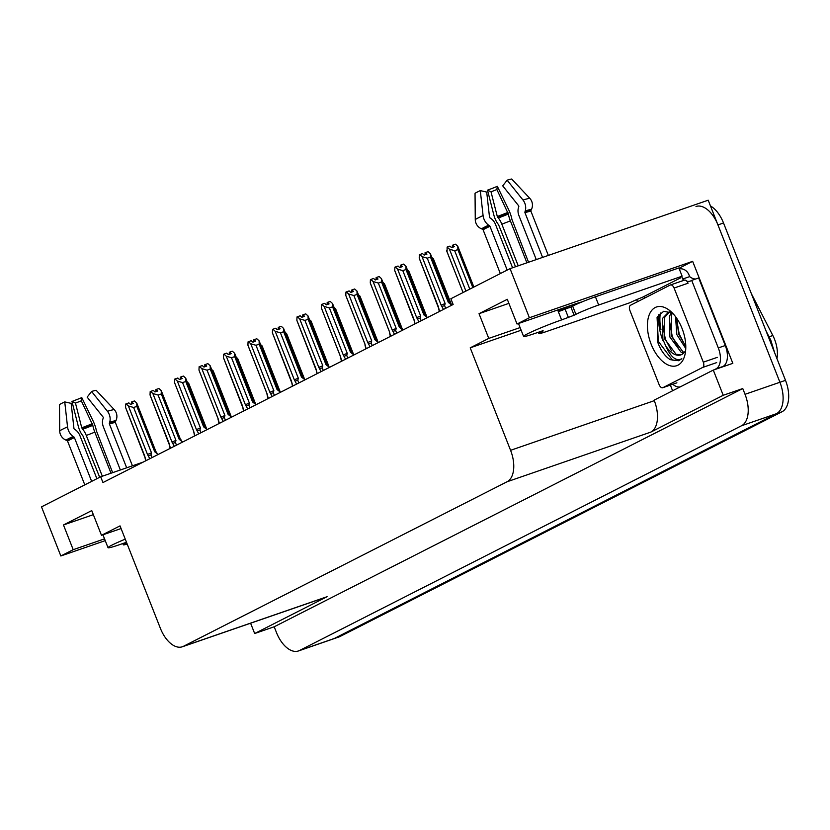 <?xml version="1.0" encoding="UTF-8"?>
<svg xmlns="http://www.w3.org/2000/svg" width="830" height="830" viewBox="0 0 830 830"><rect width="100%" height="100%" fill="white"/><g stroke="black" fill="none" stroke-linecap="round" stroke-linejoin="round"><path stroke-width="1.25" d="M581.975 301.913A28.386 1.816 158.5 0 0 572.565 304.849L517.028 324.022L529.395 317.734L510.056 268.64L708.198 200.196L779.92 382.257A26.612 14.764 70.9 0 1 776.403 413.714L334.345 638.467A26.612 14.764 70.9 0 1 333.297 638.913A26.612 14.764 70.9 0 0 334.345 638.467L776.403 413.714A26.612 14.764 70.9 0 0 779.92 382.257L717.94 224.909A26.612 14.764 70.9 0 0 695.997 206.494M143.144 462.113L100.689 476.783L41.5 506.871L60.839 555.976L105.244 540.641M679.002 268.287L692.656 261.346L732.828 363.333L713.292 370.087L654.102 400.174L654.299 400.672A26.612 14.764 -109.1 0 1 650.782 432.119L723.221 395.288L713.292 370.087M672.601 390.774L670.36 385.089M637.513 301.695L636.693 299.63M121.076 528.544L101.478 535.309L120.028 525.878L160.398 628.362A26.612 14.764 -109.1 0 0 182.341 646.778L326.065 597.144A26.612 14.764 -109.1 0 0 327.103 596.697L254.665 633.529L274.201 626.775L742.757 388.544L745.029 394.312A26.612 14.764 70.9 0 1 741.512 425.759L299.464 650.523A26.612 14.764 70.9 0 1 298.416 650.969A26.612 14.764 70.9 0 1 276.473 632.543L274.201 626.775M250.598 623.206L254.665 633.529M529.395 317.734L692.656 261.346M723.221 395.288L742.757 388.544M510.056 268.64L450.866 298.738L453.139 304.496L102.962 482.552L100.689 476.783M182.341 646.778A26.612 14.764 -109.1 0 0 183.388 646.342L507.068 481.763A26.612 14.764 -109.1 0 0 510.575 450.317L470.216 347.832L521.147 330.236M470.216 347.832L488.766 338.401L520.099 327.58M60.839 555.976L73.206 549.688L104.539 538.857M517.028 324.022L507.296 299.308L479.024 313.688L488.766 338.401M101.478 535.309L91.746 510.595L63.474 524.975L73.206 549.688M751.358 293.654L772.834 335.507A23.956 13.29 70.9 0 1 776.953 358.643M63.474 524.975L93.344 514.652M479.024 313.688L508.894 303.365M710.459 205.923A26.612 14.764 70.9 0 1 723.521 222.99L785.502 380.337A26.612 14.764 70.9 0 1 781.985 411.784L339.927 636.548A26.612 14.764 70.9 0 1 338.879 636.984L298.416 650.969M472.82 287.574L457.87 249.612L454.664 250.722L449.435 249.197L447.121 247.081L449.912 246.116L451.562 247.62L454.352 246.655L452.703 245.151L455.494 244.186L457.807 246.303L473.878 287.035M454.664 250.722L469.79 289.11M449.435 249.197L465.931 291.081M447.121 247.081L447.069 251.801M446.81 251.251L463.078 292.523L446.602 250.629M457.807 246.303L457.87 249.612M453.139 247.081L452.433 245.286L452.246 247.382M453.325 247.018L452.609 245.203M439.568 311.395L438.313 306.602L419.212 258.099L419.368 254.727L422.512 253.586L424.161 255.09L426.952 254.125L425.302 252.621L424.856 254.852M425.738 254.54L425.033 252.756M425.302 252.621L428.093 251.656L430.407 253.773L449.528 302.213L448.345 302.442L430.48 257.082L427.274 258.192L445.139 303.552L441.145 305.16L443.459 309.424M425.209 252.662L425.925 254.478M438.313 306.664L439.298 311.541M419.212 258.099L419.669 259.271M445.139 303.552L444.621 305.648L442.245 306.343M427.274 258.192L422.034 256.657L441.145 305.16M419.721 254.551L422.034 256.657M430.407 253.773L430.48 257.082M450.431 303.23L449.518 302.265L450.431 303.24M451.821 305.17L448.345 302.442M431.88 257.414L433.571 259.271L451.281 304.226M433.333 258.742L433.405 262.062M407.406 269.854L409.097 271.711L426.807 316.666M408.858 271.182L408.931 274.502M382.931 282.293L384.632 284.151L402.343 329.105M384.394 283.621L384.456 286.941M415.104 323.845L413.848 319.042L394.738 270.538L394.893 267.177L398.047 266.025L399.697 267.53L402.488 266.565L400.838 265.06L400.382 267.291M401.274 266.99L400.568 265.195M400.838 265.06L403.629 264.096L405.943 266.212L425.053 314.653L423.871 314.881L406.005 269.522L402.799 270.632L420.665 315.991L416.67 317.6L418.984 321.864M400.745 265.112L401.461 266.918M413.848 319.104L414.834 323.98M394.738 270.538L395.205 271.711M420.665 315.991L420.146 318.098L417.77 318.782M402.799 270.632L397.57 269.107L416.67 317.6M395.256 266.99L397.57 269.107M405.943 266.212L406.005 269.522M425.043 314.715L425.956 315.68L425.043 314.715M427.346 317.61L423.871 314.881M376.281 277.573L375.907 279.741M376.799 279.43L376.094 277.635M390.629 336.285L389.374 331.481L370.273 282.978L370.419 279.617L373.573 278.465L375.222 279.969L378.013 279.015L376.364 277.5L376.986 279.368M376.364 277.5L379.154 276.535L381.468 278.652L400.589 327.103L399.406 327.331L381.541 281.972L378.335 283.072L396.201 328.431L392.206 330.05L394.52 334.303M389.384 332.322L390.359 336.42M370.273 282.978L370.73 284.161M396.201 328.431L395.671 330.537L393.306 331.222M378.335 283.072L373.095 281.546L392.206 330.05M370.782 279.43L373.095 281.546M381.468 278.652L381.541 281.972M400.568 327.155L401.492 328.12L400.568 327.155M402.882 330.05L399.406 327.331M351.816 290.012L351.443 292.181M352.335 291.87L351.63 290.085M366.155 348.725L364.899 343.921L345.799 295.418L345.954 292.056L349.108 290.905L350.758 292.419L353.549 291.455L351.899 289.94L352.522 291.807M351.899 289.94L354.69 288.985L356.993 291.091L376.115 339.543L374.932 339.771L357.066 294.411L353.86 295.522L371.726 340.871L367.732 342.489L370.045 346.753M364.91 344.761L365.895 348.859M345.799 295.418L346.266 296.601M371.726 340.871L371.207 342.977L368.831 343.662M353.86 295.522L348.621 293.986L367.732 342.489M346.318 291.87L348.621 293.986M356.993 291.091L357.066 294.411M376.104 339.595L377.017 340.559L376.104 339.595M378.407 342.5L374.932 339.771M327.342 302.462L326.968 304.62M327.86 304.309L327.155 302.525M341.69 361.164L340.435 356.361L321.324 307.868L321.48 304.496L324.634 303.355L326.283 304.859L329.074 303.894L327.425 302.39L328.047 304.247M327.425 302.39L330.216 301.425L332.529 303.531L351.64 351.982L350.468 352.211L332.591 306.851L329.386 307.961L347.262 353.321L343.257 354.929L345.571 359.193M340.435 356.423L341.421 361.299M321.324 307.868L321.791 309.04M347.262 353.321L346.733 355.416L344.357 356.112M329.386 307.961L324.157 306.426L343.257 354.929M321.843 304.309L324.157 306.426M332.529 303.531L332.591 306.851M351.63 352.034L352.553 353.009L351.63 352.034M353.943 354.939L350.468 352.211M84.795 484.865L67.552 441.083A0.892 0.84 57.9 0 0 67.043 440.574L65.954 440.118A9.763 9.223 -122.1 0 1 59.708 430.822L59.49 404.584A20.408 1.307 158.5 0 1 61.576 403.432A20.408 1.307 158.5 0 1 64.75 401.907L67.531 426.848A9.763 6.422 65.3 0 0 73.123 436.476L73.984 437.047A0.892 0.581 -114.7 0 1 74.41 437.597L91.653 481.379M96.892 478.713L80.002 435.854A9.763 6.422 65.3 0 0 75.302 429.743L74.441 429.172A0.892 0.581 -114.7 0 1 73.932 428.301L71.152 403.359L64.75 401.907M125.257 539.147A26.612 1.702 158.5 0 0 111.853 545.165A26.612 1.702 158.5 0 0 108.025 547.696A26.612 1.702 158.5 0 0 119.53 544.677L126.492 542.27M102.329 476.213L86.279 435.449A9.763 3.133 -110.3 0 0 82.72 429.266L81.745 427.803L75.457 403.079L71.961 401.45L78.259 426.163A9.763 3.133 -110.3 0 0 82.948 435.843L99.683 477.292M112.641 472.654L96.332 430.635A9.763 1.899 67.8 0 0 92.867 420.478L81.786 397.622L81.309 400.807L92.825 425.344A9.763 1.899 67.8 0 0 94.817 432.129L111.002 473.214M126.679 467.809L109.415 423.985A0.892 0.664 72.7 0 1 109.373 423.279L109.695 422.242A9.763 7.325 -107.3 0 0 107.444 411.317L91.591 391.47A20.408 1.307 158.5 0 1 96.156 390.318L114.229 409.615A9.763 9.555 86.3 0 1 115.92 420.686L115.391 421.764A0.892 0.872 -93.7 0 0 115.37 422.48L132.437 465.817M91.591 391.47L87.16 397.134L103.024 416.982A0.892 0.664 72.7 0 1 103.221 417.978L102.91 419.005A9.763 7.325 -107.3 0 0 103.345 426.776L120.36 469.988M75.457 403.079A12.17 0.778 158.5 0 0 81.309 400.807M71.961 401.45A20.408 1.307 158.5 0 0 81.786 397.622M127.187 544.055A17.741 1.131 -21.5 0 1 123.328 544.812A17.741 1.131 -21.5 0 1 125.88 543.131L126.668 542.737M500.345 273.578L483.102 229.806A0.892 0.84 57.9 0 0 482.604 229.288L481.514 228.831A9.763 9.223 -122.1 0 1 475.268 219.545L475.04 193.297A20.408 1.307 158.5 0 1 477.126 192.145A20.408 1.307 158.5 0 1 480.3 190.62L483.081 215.561A9.763 6.422 65.3 0 0 488.673 225.189L489.534 225.76A0.892 0.581 -114.7 0 1 489.959 226.31L507.203 270.092M512.577 267.768L495.562 224.567A9.763 6.422 65.3 0 0 490.852 218.456L490.001 217.885A0.892 0.581 -114.7 0 1 489.493 217.014L486.702 192.072L480.3 190.62M569.287 307.723A26.612 1.702 -21.5 0 0 558.019 310.856L558.341 311.675L570.874 306.986L574.121 315.224L561.588 319.913A26.612 1.702 158.5 0 0 527.413 333.878A26.612 1.702 158.5 0 0 523.574 336.409A26.612 1.702 158.5 0 0 535.091 333.39L543.09 330.651M518.231 265.818L501.828 224.162A9.763 3.133 -110.3 0 0 498.27 217.989L497.305 216.516L491.007 191.803L487.511 190.163L493.809 214.877A9.763 3.133 -110.3 0 0 498.498 224.557L515.534 266.752M528.544 262.259L511.892 219.348A9.763 1.899 67.8 0 0 508.417 209.191L497.336 186.335L496.869 189.52L508.375 214.057A9.763 1.899 67.8 0 0 510.367 220.842L526.905 262.82M542.581 257.404L524.965 212.698A0.892 0.664 72.7 0 1 524.933 211.992L525.245 210.955A9.763 7.325 -107.3 0 0 523.004 200.04L507.14 180.183A20.408 1.307 158.5 0 1 511.705 179.031L529.789 198.329A9.763 9.555 86.3 0 1 531.47 209.399L530.951 210.478A0.892 0.872 -93.7 0 0 530.92 211.204L548.34 255.412M559.628 311.24A17.741 1.131 158.5 0 0 558.31 311.582M507.14 180.183L502.71 185.847L518.574 205.695A0.892 0.664 72.7 0 1 518.781 206.691L518.46 207.718A9.763 7.325 -107.3 0 0 518.895 215.489L536.263 259.583M491.007 191.803A12.17 0.778 158.5 0 0 496.869 189.52M487.511 190.163A20.408 1.307 158.5 0 0 497.336 186.335M570.874 306.986L572.648 306.094A17.741 1.131 -21.5 0 1 595.432 296.777L678.878 267.955L682.125 276.193A17.741 1.131 -21.5 0 0 679.563 277.874A17.741 1.131 -21.5 0 0 680.631 277.863L642.648 297.171A17.741 1.131 -21.5 0 0 630.001 302.691L546.555 331.512A17.741 1.131 -21.5 0 1 538.878 333.525A17.741 1.131 -21.5 0 1 541.44 331.844L543.204 330.952M574.121 315.224L575.896 314.331A17.741 1.131 -21.5 0 1 598.679 305.015L682.125 276.193M721.312 367.317L722.94 366.487A17.741 9.846 -109.1 0 0 725.285 345.519L698.673 277.967L691.691 280.374A17.741 9.846 70.9 0 1 690.29 281.1A17.741 9.846 70.9 0 1 686.846 281.204M725.285 345.519L718.303 347.926A17.741 9.846 70.9 0 1 715.958 368.894L714.329 369.724M680.299 386.853A17.741 9.846 70.9 0 1 672.757 384.269M644.049 296.694L644.599 298.095M679.282 268.993A8.871 7.356 -117 0 1 689.014 274.969L689.657 276.618L682.685 279.025L682.032 277.376M680.631 277.863L680.361 277.158M695.716 278.984A17.741 9.846 70.9 0 1 689.657 276.618M684.335 280.167A17.741 9.846 70.9 0 1 682.685 279.025M718.303 347.926L691.691 280.374M651.145 344.201A31.052 17.233 70.9 0 1 650.305 312.516A31.052 17.233 70.9 0 1 669.914 310.721A31.052 17.233 70.9 0 1 682.073 328.483A31.052 17.233 70.9 0 1 685.02 354.462A31.052 17.233 70.9 0 1 669.945 365.677A31.052 17.233 70.9 0 1 651.145 344.201M672.393 312.983L663.689 311.292L657.318 316.956L657.485 341.607C660.556 350.136 664.788 356.153 670.184 359.67L678.618 360.739L681.845 358.736C676.18 361.621 670.785 357.294 665.681 345.778A22.182 12.305 -109.1 0 0 680.828 354.898A22.182 12.305 -109.1 0 0 684.636 351.889M669.416 311.956L664.291 317.776L664.633 338.827L676.025 354.254L681.057 354.815M670.09 311.841L668.524 312.215L662.548 318.378L662.89 339.429L665.681 345.778M672.487 313.076L671.273 315.369L671.615 336.409L682.997 351.847L684.304 352.335M671.595 312.537L669.53 315.971L669.872 337.011L681.254 352.449L683.567 353.165M676.824 318.45L678.587 334.002L685.788 346.38M675.516 316.624L676.844 334.604L685.767 348.517M703.301 362.181A4.441 2.459 70.9 0 1 702.709 367.42L662.963 387.641A4.441 2.459 70.9 0 1 662.786 387.714A4.441 2.459 70.9 0 1 659.124 384.643L629.918 310.503A4.441 2.459 70.9 0 1 630.51 305.253L670.256 285.043A4.441 2.459 70.9 0 1 670.433 284.97A4.441 2.459 70.9 0 1 674.095 288.041L703.301 362.181L717.255 357.367M670.619 284.918L684.211 280.229A4.441 2.459 70.9 0 1 684.387 280.146A4.441 2.459 70.9 0 1 688.049 283.217L674.095 288.041M676.689 319.799L679.251 334.168L685.445 346.037M669.706 322.206L672.279 336.575L678.473 348.444M662.734 324.613L665.297 338.982L671.491 350.851M657.07 317.475L658.325 341.389L672.425 360.075L678.733 360.697M358.467 294.733L360.158 296.59L377.868 341.555M359.919 296.071L359.992 299.381M333.992 307.183L335.694 309.03L353.404 353.995M335.455 308.511L335.517 311.831M309.528 319.623L311.219 321.48L328.929 366.435M310.98 320.951L311.053 324.271M302.877 314.902L302.504 317.06M303.386 316.759L302.691 314.964M317.216 373.604L315.96 368.811L296.86 320.307L297.015 316.936L300.159 315.794L301.809 317.299L304.6 316.334L302.95 314.829L303.573 316.687M302.95 314.829L305.741 313.865L308.055 315.981L327.176 364.422L325.993 364.65L308.127 319.291L304.921 320.401L322.787 365.76L318.793 367.368L321.106 371.632M315.96 368.873L316.946 373.749M296.86 320.307L297.316 321.48M322.787 365.76L322.268 367.856L319.892 368.551M304.921 320.401L299.682 318.865L318.793 367.368M297.379 316.759L299.682 318.865M308.055 315.981L308.127 319.291M327.165 364.474L328.078 365.449L327.165 364.474M329.469 367.379L325.993 364.65M292.751 386.054L291.496 381.25L272.385 332.747L272.541 329.386L275.695 328.234L277.345 329.738L280.135 328.773L278.486 327.269L278.029 329.5M278.921 329.199L278.216 327.404M278.486 327.269L281.277 326.304L283.59 328.421L302.701 376.862L301.518 377.09L283.652 331.73L280.447 332.84L298.312 378.2L294.318 379.808L296.632 384.072M278.392 327.321L279.108 329.137M291.496 381.312L292.482 386.189M272.385 332.747L272.852 333.919M298.312 378.2L297.794 380.306L295.418 380.991M280.447 332.84L275.218 331.315L294.318 379.808M272.904 329.199L275.218 331.315M283.59 328.421L283.652 331.73M302.691 376.924L303.604 377.889L302.691 376.924M305.004 379.818L301.518 377.09M268.277 398.493L267.021 393.69L247.921 345.187L248.066 341.825L251.22 340.674L252.87 342.178L255.661 341.223L254.011 339.709L253.555 341.95M254.447 341.638L253.741 339.844M254.011 339.709L256.802 338.744L259.116 340.86L278.237 389.312L277.054 389.54L259.188 344.18L255.982 345.28L273.848 390.639L269.854 392.258L272.167 396.512M253.918 339.761L254.634 341.576M267.032 394.53L268.007 398.628M247.921 345.187L248.378 346.369M273.848 390.639L273.329 392.746L270.954 393.43M255.982 345.28L250.743 343.755L269.854 392.258M248.429 341.638L250.743 343.755M259.116 340.86L259.188 344.18M278.226 389.312L279.139 390.328L278.237 389.312M280.53 392.258L277.054 389.54M285.053 332.062L286.744 333.919L304.454 378.874M286.506 333.39L286.578 336.71M260.589 344.502L262.28 346.359L279.99 391.314M262.041 345.84L262.104 349.15M236.114 356.952L237.805 358.799L255.516 403.764M237.567 358.28L237.639 361.589M211.64 369.392L213.341 371.238L231.051 416.204M213.103 370.72L213.165 374.04M187.175 381.831L188.867 383.688L206.577 428.643M188.628 383.159L188.701 386.479M229.464 352.221L229.09 354.389M229.983 354.078L229.277 352.294M243.813 410.933L242.557 406.129L223.446 357.637L223.602 354.265L226.756 353.113L228.406 354.628L231.197 353.663L229.547 352.148L230.169 354.016M229.547 352.148L232.338 351.194L234.651 353.3L253.762 401.751L252.579 401.979L234.714 356.62L231.508 357.73L249.374 403.09L245.379 404.698L247.693 408.962M242.547 406.192L243.543 411.068M223.446 357.637L223.913 358.809M249.374 403.09L248.855 405.185L246.479 405.88M231.508 357.73L226.279 356.195L245.379 404.698M223.965 354.078L226.279 356.195M234.651 353.3L234.714 356.62M253.752 401.803L254.665 402.778L253.752 401.803M256.055 404.708L252.579 401.979M204.989 364.671L204.616 366.829M205.508 366.518L204.803 364.733M219.338 423.373L218.083 418.579L198.972 370.076L199.127 366.704L202.281 365.563L203.931 367.068L206.722 366.103L205.072 364.598L205.695 366.455M205.072 364.598L207.863 363.633L210.177 365.74L229.298 414.191L228.115 414.419L210.249 369.06L207.033 370.17L224.909 415.529L220.905 417.137L223.229 421.401M218.083 419.409L219.068 423.508M198.972 370.076L199.439 371.249M224.909 415.529L224.38 417.625L222.015 418.32M207.033 370.17L201.804 368.634L220.905 417.137M199.491 366.528L201.804 368.634M210.177 365.74L210.249 369.06M229.277 414.243L230.201 415.218L229.277 414.243M231.591 417.148L228.115 414.419M180.525 377.111L180.151 379.269M181.044 378.968L180.338 377.173M194.863 435.823L193.608 431.019L174.507 382.516L174.663 379.144L177.817 378.003L179.456 379.507L182.247 378.542L180.608 377.038L181.231 378.895M180.608 377.038L183.399 376.073L185.702 378.19L204.823 426.63L203.641 426.859L185.775 381.499L182.569 382.609L200.435 427.969L196.44 429.577L198.754 433.841M174.507 382.516L193.597 431.05L194.594 435.958M174.715 383.128L174.974 383.688M200.435 427.969L199.916 430.065L197.54 430.76M182.569 382.609L177.329 381.074L196.44 429.577M175.026 378.968L177.329 381.074M185.702 378.19L185.775 381.499M204.813 426.682L205.726 427.658L204.813 426.682M207.116 429.587L203.641 426.859M170.399 448.262L169.144 443.459L150.033 394.956L150.189 391.594L153.343 390.442L154.992 391.947L157.783 390.982L156.133 389.478L155.677 391.708M156.569 391.407L155.864 389.612M156.133 389.478L158.924 388.513L161.238 390.629L180.349 439.07L179.166 439.298L161.3 393.939L158.094 395.049L175.96 440.408L171.966 442.017L174.279 446.281M156.04 389.529L156.756 391.345M169.144 443.521L170.129 448.397M150.033 394.956L150.5 396.128M175.96 440.408L175.441 442.514L173.065 443.199M158.094 395.049L152.865 393.524L171.966 442.017M150.552 391.407L152.865 393.524M161.238 390.629L161.3 393.939M180.338 439.132L181.262 440.097L180.338 439.132M182.652 442.027L179.166 439.298M145.924 460.702L144.669 455.898L125.569 407.395L125.724 404.034L128.868 402.882L130.518 404.397L133.308 403.432L131.659 401.917L131.202 404.158M132.095 403.847L131.389 402.062M131.659 401.917L134.45 400.952L136.763 403.069L155.884 451.52L154.702 451.748L136.836 406.389L133.63 407.489L151.496 452.848L147.501 454.467L149.815 458.72M131.565 401.969L132.281 403.785M144.669 455.961L145.655 460.837M125.569 407.395L126.025 408.578M151.496 452.848L150.977 454.954L148.601 455.639M133.63 407.489L128.391 405.963L147.501 454.467M126.077 403.847L128.391 405.963M136.763 403.069L136.836 406.389M155.874 451.572L156.787 452.537L155.874 451.572M158.177 454.477L154.702 451.748M299.464 650.523L339.927 636.548M741.512 425.759L781.985 411.784M745.029 394.312L785.502 380.337M507.068 481.763L650.782 432.119M183.388 646.342L327.103 596.697M510.575 450.317L654.299 400.672M772.834 335.507L769.047 336.814M766.059 330.994L770.779 340.175A31.052 6.422 152.8 0 0 769.306 339.231M723.521 222.99L717.94 224.909M444.621 305.648L445.658 308.304M420.146 318.098L421.194 320.743M395.671 330.537L396.719 333.183M371.207 342.977L372.255 345.633M346.733 355.416L347.78 358.072M73.984 437.047A26.913 1.722 158.5 0 0 69.793 439.06A26.913 1.722 158.5 0 0 67.043 440.574M73.123 436.476A27.805 1.774 158.5 0 0 68.797 438.551A27.805 1.774 158.5 0 0 65.954 440.118M74.41 437.597A26.612 1.702 158.5 0 0 70.27 439.589A26.612 1.702 158.5 0 0 67.552 441.083M115.37 422.48A26.612 1.702 158.5 0 0 109.415 423.985M86.279 435.449A17.741 1.131 158.5 0 0 94.817 432.129M82.72 429.266A20.989 1.338 158.5 0 0 92.825 425.344M82.18 428.685A21.881 1.401 158.5 0 0 92.711 424.576M81.745 427.803A22.12 1.411 158.5 0 0 92.4 423.653M67.531 426.848A30.347 1.94 158.5 0 0 59.708 430.822M114.229 409.615A30.347 1.94 158.5 0 0 107.444 411.317M115.92 420.686A27.805 1.774 158.5 0 0 109.695 422.242M115.391 421.764A26.913 1.722 158.5 0 0 109.373 423.279M125.662 542.561L125.88 543.131M489.534 225.76A26.913 1.722 158.5 0 0 485.353 227.773A26.913 1.722 158.5 0 0 482.604 229.288M488.673 225.189A27.805 1.774 158.5 0 0 484.346 227.264A27.805 1.774 158.5 0 0 481.514 228.831M489.959 226.31A26.612 1.702 158.5 0 0 485.82 228.302A26.612 1.702 158.5 0 0 483.102 229.806M561.588 319.913L558.341 311.675M530.92 211.204A26.612 1.702 158.5 0 0 524.965 212.698M501.828 224.162A17.741 1.131 158.5 0 0 510.367 220.842M498.27 217.989A20.989 1.338 158.5 0 0 508.375 214.057M497.73 217.398A21.881 1.401 158.5 0 0 508.261 213.3M497.305 216.516A22.12 1.411 158.5 0 0 507.95 212.376M483.081 215.561A30.347 1.94 158.5 0 0 475.268 219.545M529.789 198.329A30.347 1.94 158.5 0 0 523.004 200.04M531.47 209.399A27.805 1.774 158.5 0 0 525.245 210.955M530.951 210.478A26.913 1.722 158.5 0 0 524.933 211.992M541.212 331.274L541.44 331.844M575.896 314.331L572.648 306.094M715.958 368.894L722.94 366.487M598.679 305.015L595.432 296.777M568.426 317.558L565.178 309.32M660.95 329.603A34.601 19.194 70.9 0 1 660.369 313.003M658.906 314.477A35.493 19.692 -109.1 0 0 662.89 340.507M702.709 367.42L716.663 362.606M662.963 387.641L676.907 382.817M322.268 367.856L323.306 370.512M297.794 380.306L298.842 382.952M273.329 392.746L274.367 395.391M248.855 405.185L249.903 407.841M224.38 417.625L225.428 420.281M199.916 430.065L200.953 432.721M175.441 442.514L176.489 445.16M150.977 454.954L152.015 457.6M770.779 340.175L774.753 353.061M419.42 258.711L438.323 307.442M394.956 271.161L413.848 319.882M389.363 331.523L370.481 283.601M364.889 343.962L346.006 296.04M340.414 356.402L340.435 357.201M340.414 356.412L321.542 308.48M108.025 547.696L102.941 534.8M123.328 544.812L122.83 543.536M523.574 336.409L518.501 323.524M569.463 307.65L568.861 306.125M538.878 333.525L538.38 332.249M670.433 284.97L684.387 280.146M662.786 387.714L676.74 382.889M297.067 320.92L315.971 369.651M272.603 333.37L291.496 382.091M267.011 393.731L248.129 345.809M223.654 358.249L242.557 406.97M218.062 418.621L199.19 370.688M193.597 431.05L193.618 431.859M150.251 395.578L169.144 444.299M125.776 408.018L144.679 456.739"/></g></svg>
